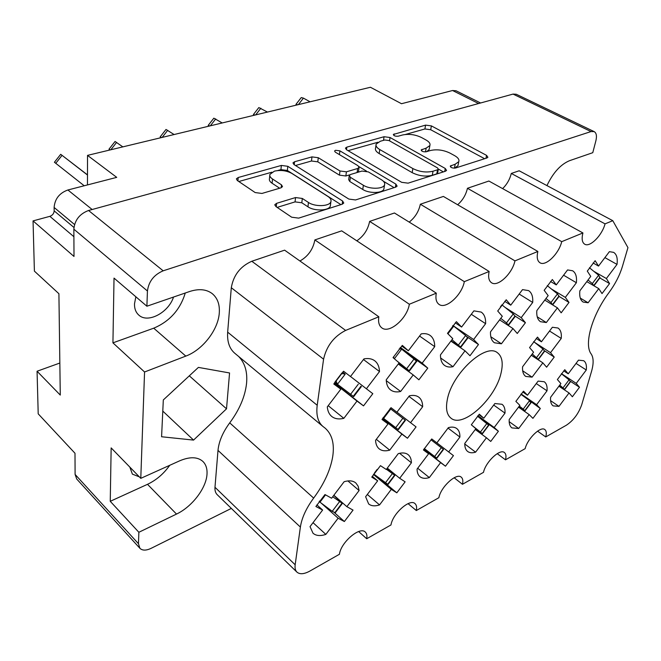 <?xml version="1.0" encoding="UTF-8"?>
<svg xmlns="http://www.w3.org/2000/svg" width="661" height="661" viewBox="0 0 661 661"><rect width="100%" height="100%" fill="white"/><g stroke="black" fill="none" stroke-linecap="round" stroke-linejoin="round"><path stroke-width="0.99" d="M291.848 173.438C286.519 170.555 280.702 169.794 274.414 171.141L269.886 174.388C269.44 175.966 270.324 177.503 272.514 178.991L281.487 184.849L282.503 186.65L280.801 187.889L261.938 193.45L255.163 192.558L237.307 180.503L236.382 178.834L238.208 177.512L281.363 165.44L287.808 166.291L342.621 201.035L343.77 203.059L342.241 204.208L298.673 218.13L291.675 217.205L275.901 206.554L274.869 204.637L276.629 203.324L295.541 197.556L302.317 198.457L308.464 202.464C314.892 207.009 329.624 206.496 330.888 201.729C331.467 199.895 330.475 198.135 327.897 196.424L291.848 173.438M335.573 150.287L334.565 150.981L335.309 152.154L357.94 165.68L359.063 167.489L357.659 168.489L346.422 171.827L339.994 170.984L318.28 157.715L311.967 156.888L294.566 161.755L292.972 162.879L293.971 164.556L348.826 199.068L355.544 199.953L395.799 187.096L397.121 186.129L395.898 184.13L339.919 150.857L335.573 150.287M447.34 399.508C445.547 408.597 446.77 414.819 451 418.182C463.072 428.543 495.725 398.451 501.112 372.812C503.36 362.996 502.112 356.296 497.369 352.701C485.637 342.621 451.959 373.639 447.34 399.508M139.331 476.854L132.39 474.135L129.837 467.096M135.852 296.772L134.489 303.911C134.414 308.72 135.844 312.438 138.793 315.074C147.775 323.692 168.555 312.636 173.521 297.053M138.868 532.279L176.504 514.076C191.971 506.822 206.182 488.272 206.992 474.367C207.372 468.831 206.009 464.518 202.894 461.444C197.556 456.751 189.798 456.553 179.635 460.841L140.785 478.349L111.155 447.902L110.247 501.311L138.868 532.279L138.463 543.722L139.909 548.308C142.388 550.671 146.089 550.687 151.039 548.374L231.35 508.408M144.561 371.986L185.799 356.105C202.704 349.876 218.287 329.707 219.295 312.851C219.84 304.44 217.502 298.037 212.264 293.658C206.439 289.229 198.878 288.518 189.6 291.518L146.891 306.225L114.023 278.107L112.932 342.852L144.561 371.986L140.785 478.349M323.857 427.163L325.121 428.13C332.045 434.26 334.59 443.688 332.747 456.396C330.483 469.996 324.121 483.893 313.653 498.088C306.2 508.251 301.78 517.91 300.383 527.065L295.17 564.783C294.748 568.072 295.327 570.509 296.921 572.104C299.797 574.558 304.126 574.202 309.91 571.046L339.424 554.265C340.861 542.317 359.948 526.082 365.293 532.064C366.772 533.444 367.243 535.674 366.715 538.748L390.973 524.95C392.733 513.531 409.969 498.336 414.992 503.608C416.529 504.971 416.967 507.276 416.314 510.54L438.871 497.708C440.879 486.777 456.553 472.508 461.262 477.176C462.824 478.498 463.229 480.877 462.46 484.298L483.488 472.342C485.695 461.857 500.038 448.406 504.442 452.554C506.02 453.843 506.376 456.264 505.5 459.825L525.148 448.654C527.511 438.582 540.706 425.858 544.829 429.567C546.407 430.807 546.713 433.269 545.73 436.946L566.386 425.205C573.426 420.503 578.532 413.687 581.713 404.747L591.496 371.507C593.752 363.633 593.661 357.799 591.215 354.032C583.746 344.621 591.942 315.148 609.194 292.294C615.308 283.933 619.729 275.29 622.439 266.366L627.95 247.627L612.78 220.683L605.046 223.864C602.105 235.415 589.909 247.66 584.688 244.19C582.085 242.496 581.498 238.753 582.919 232.953L561.718 241.662C558.909 253.774 545.639 266.705 539.946 262.739C537.269 260.946 536.567 257.187 537.856 251.461L514.952 260.872C512.316 273.613 497.783 287.312 491.544 282.751C488.81 280.851 488.008 277.091 489.132 271.473L464.319 281.66C461.923 295.112 445.853 309.679 439.028 304.39C436.252 302.374 435.343 298.64 436.301 293.17L409.333 304.25C407.234 318.495 389.304 334.036 381.818 327.864C379.042 325.741 378.042 322.047 378.819 316.784L345.62 330.417C333.879 336.474 326.526 346.058 323.576 359.187L317.206 405.276C316.008 415.067 317.924 422.131 322.965 426.477L323.857 427.163M238.712 356.527C244.958 363.054 247.586 371.978 246.57 383.306C245.115 396.501 239.497 409.688 229.722 422.866C222.774 432.294 218.865 441.474 217.998 450.397L214.982 487.273C214.751 490.503 215.494 492.966 217.213 494.684L296.921 572.104M604.906 257.616L617.01 264.4L606.377 278.521L609.566 283.569L599.833 277.959M609.566 283.569L602.022 293.583L598.767 288.617L588.108 302.771L583.192 302.069C580.383 300.284 579.267 296.541 579.846 290.84L590.752 276.389L587.29 271.117L595.14 260.707L598.527 266.077L609.392 251.667L613.59 252.353C616.663 254.245 617.804 258.261 617.01 264.4M363.476 359.526L379.513 371.556L366.392 388.767L372.812 393.692L363.525 405.879L334.416 382.975M419.561 336.044L434.715 346.645L422.181 363.137L427.766 368.127L404.549 351.412M427.766 368.127L418.892 379.811L413.216 374.936L400.64 391.477C396.559 392.386 393.212 391.874 390.593 389.949C387.883 387.858 386.429 384.479 386.231 379.811L399.137 362.856L393.039 357.626L402.351 345.406L408.349 350.768L421.214 333.879C424.767 333.276 427.708 333.772 430.038 335.367C433.145 337.622 434.707 341.39 434.715 346.645M471.301 314.272L485.62 323.683L473.623 339.506L478.481 344.538L466.492 336.432M478.481 344.538L469.988 355.75L465.038 350.826L453 366.698C449.645 367.409 446.861 366.995 444.638 365.467C441.845 363.426 440.449 359.906 440.449 354.899L452.785 338.647L447.489 333.375L456.387 321.667L461.593 327.055L473.896 310.86L481.191 312.075C484.339 314.256 485.818 318.123 485.62 323.683M519.174 294.046L532.7 302.441L521.198 317.652L525.429 322.7L515.109 316.115M525.429 322.7L517.274 333.483L512.961 328.534L501.426 343.794L494.445 342.778C491.61 340.812 490.297 337.184 490.487 331.905L502.31 316.297L497.708 311.009L506.227 299.772L510.746 305.167L522.529 289.617L528.577 290.609C531.733 292.699 533.113 296.64 532.7 302.441M563.585 275.207L576.375 282.734L565.329 297.376L569.005 302.432L559.074 296.425M569.005 302.432L561.172 312.818L557.421 307.852L546.333 322.543L540.483 321.7C537.657 319.825 536.435 316.123 536.823 310.612L548.167 295.607L544.168 290.319L552.34 279.512L556.256 284.899L567.568 269.936L572.6 270.762C575.731 272.753 576.987 276.744 576.375 282.734M408.944 396.377L422.668 406.705L410.555 422.685L416.066 426.915L407.482 438.235L382.537 418.653M549.547 331.029L561.247 338.44L550.522 352.677L554.224 357.089L544.383 350.702M554.224 357.089L546.622 367.194L542.855 362.864L532.097 377.142L525.735 376.415C523.322 374.713 522.264 371.507 522.57 366.789L533.576 352.206L529.568 347.603L537.492 337.11L541.417 341.803L552.381 327.261L557.983 328.013C560.652 329.814 561.743 333.293 561.247 338.44M347.901 480.935L359.097 490.536L346.868 506.673L353.04 510.094L344.373 521.521L334.053 512.308M399.583 453.297L411.415 462.783L399.69 478.275L405.127 481.836L396.823 492.825L380.249 479.002M448.034 428.088L459.916 437.045L448.662 451.95L453.446 455.627L445.473 466.203L423.858 449.257M493.701 405.069L505.004 413.125L494.18 427.485L498.394 431.253L477.614 416.1M498.394 431.253L490.726 441.441L486.446 437.764L475.598 452.165C472.293 453.165 469.649 452.934 467.674 451.488C465.658 449.91 464.7 447.224 464.782 443.415L475.879 428.7L471.326 424.792L479.316 414.199L483.802 418.206L494.866 403.532L501.98 404.276C504.236 405.953 505.244 408.903 505.004 413.125M536.269 383.562L547.019 390.825L536.608 404.681L540.31 408.515L520.868 394.262M540.31 408.515L532.923 418.347L529.155 414.596L518.711 428.493L511.928 427.915C509.862 426.378 508.953 423.585 509.193 419.545L519.868 405.358L515.861 401.376L523.545 391.172L527.478 395.237L538.128 381.1L544.193 381.736C546.482 383.363 547.424 386.388 547.019 390.825M576.045 363.41L586.282 369.995L576.235 383.38L579.49 387.263L570.088 381.075M579.49 387.263L572.368 396.765L569.055 392.956L558.983 406.375L553.166 405.887C551.076 404.4 550.225 401.524 550.613 397.278L560.892 383.587L557.38 379.546L564.783 369.697L568.229 373.82L578.482 360.162L583.671 360.708C585.96 362.286 586.828 365.376 586.282 369.995M346.521 149.766L401.64 182.312L408.101 183.163L445.398 171.249L446.555 170.422L445.258 168.472L390.056 137.513L384.058 136.728L346.843 147.13L345.447 148.097L346.521 149.766M546.944 185.601C553.083 172.719 560.611 164.415 569.542 160.689L592.768 152.691L595.875 140.818C597.007 136.034 596.437 132.968 594.165 131.613L591.033 131.564L163.176 270.812C153.955 274.745 148.708 281.47 147.436 290.997L146.891 306.225M139.909 548.308L76.726 479.027L75.098 474.424L74.99 453.256L38.206 413.836L37.066 371.242L60.275 395.08L58.912 293.724L34.397 271.126L33.05 220.898L73.999 256.46L73.858 229.185C74.734 220.08 79.634 213.85 88.566 210.495L513.043 94.085L516.274 94.259L594.165 131.613M455.198 164.201L450.257 166.076C450.711 167.654 452.471 168.299 455.536 168.01L486.884 157.996L487.909 157.268L486.562 155.368L431.385 125.887L425.577 125.119L393.328 134.48C393.774 135.869 395.435 136.439 398.302 136.183L402.45 135.009C408.812 133.679 415.166 134.514 421.495 137.513L425.998 139.975C429.237 141.826 430.526 143.685 429.865 145.56L426.155 148.13L421.181 149.94C421.627 151.419 423.329 152.022 426.295 151.749L430.443 150.501C436.83 149.089 443.324 149.94 449.91 153.063L454.611 155.632C458.123 157.64 459.502 159.665 458.751 161.689L455.198 164.201L454.438 168.175M37.066 371.242L59.845 363.038M87.459 184.931L87.525 155.376L370.441 87.269L401.508 103.719L452.562 90.516L456.049 90.764L480.572 102.984M87.525 155.376L116.724 177.363L67.893 189.988C59.449 193.029 54.855 198.854 54.111 207.455L54.169 210.884C53.946 213.544 52.508 215.362 49.864 216.337L33.05 220.898M445.473 466.203L440.614 462.626L429.328 477.581C425.411 478.787 422.321 478.514 420.049 476.763C418.116 475.168 417.116 472.607 417.058 469.079L428.609 453.785L423.428 449.976L431.749 438.962L436.855 442.878L448.373 427.642C451.876 426.709 454.669 427.006 456.743 428.526C458.941 430.245 459.998 433.079 459.916 437.045M396.823 492.825L391.304 489.363L379.546 504.913C374.894 506.4 371.267 506.07 368.648 503.93L365.616 496.733L377.671 480.82L371.771 477.126L380.463 465.666L386.264 469.475L398.277 453.62C402.466 452.463 405.763 452.818 408.151 454.677C410.258 456.412 411.349 459.114 411.415 462.783M344.373 521.521L338.11 518.216L325.84 534.402C320.288 536.228 316.008 535.831 313 533.212L310.026 526.619L322.618 510.044L315.9 506.5L324.981 494.552L331.599 498.22L344.15 481.695C349.173 480.266 353.065 480.687 355.816 482.968L358.122 486.149L359.097 490.536M407.482 438.235L401.88 434.112L389.726 450.141C385.338 451.347 381.827 450.918 379.191 448.86C376.977 447.034 375.762 444.192 375.564 440.325L388.024 423.916L382.025 419.504L391.015 407.672L396.922 412.208L409.341 395.848C413.241 394.972 416.38 395.41 418.768 397.154C421.321 399.137 422.619 402.318 422.668 406.705M363.525 405.879L357.006 401.078L343.836 418.347C338.853 419.512 334.813 418.884 331.715 416.447C329.161 414.331 327.691 411.142 327.294 406.887L340.828 389.172L333.805 384.008L343.571 371.234L350.479 376.539L363.963 358.89C368.334 358.097 371.912 358.708 374.68 360.732C377.679 363.054 379.29 366.657 379.513 371.556M161.581 436.756L193.557 440.094L226.516 408.82L229.557 372.961L198.399 367.4L163.317 399.946L161.581 436.756M378.819 316.784L284.61 250.164L251.808 261.26C240.315 266.366 233.482 275.191 231.3 287.733L227.665 332.153C227.045 341.621 229.417 348.661 234.795 353.271L322.965 426.477M436.301 293.17L341.679 230.846L314.859 239.926C313.091 249.288 308.125 256.319 299.945 261.004M489.132 271.473L394.452 212.991L369.623 221.394C367.962 229.64 363.69 236.117 356.816 240.819M537.856 251.461L443.382 196.433L420.346 204.224C418.76 211.553 415.05 217.51 409.209 222.104M582.919 232.953L488.884 181.031L467.451 188.286C465.931 194.83 462.667 200.324 457.66 204.753M612.78 220.683L519.158 170.786L511.3 173.446C509.846 179.338 506.954 184.394 502.624 188.616M537.55 431.146L545.73 436.946M497.212 453.653L505.5 459.825M454.148 477.754L462.46 484.298M408.06 503.649L416.314 510.54M358.634 531.551L366.715 538.748M314.859 239.926L409.333 304.25M369.623 221.394L464.319 281.66M420.346 204.224L514.952 260.872M467.451 188.286L561.718 241.662M511.3 173.446L605.046 223.864M162.788 411.101L193.557 440.094M189.302 375.836L226.516 408.82M112.932 342.852L153.724 328.187C169.679 321.411 180.189 309.687 185.27 293.005M110.247 501.311L147.51 484.315C156.335 480.117 163.738 473.78 169.728 465.303M454.603 168.167L457.974 165.696L458.205 164.498M426.808 151.592L429.163 149.518L429.361 148.419M484.62 158.714L430.708 129.738L424.907 128.969L405.449 134.464M377.918 142.239L348.058 150.675M443.382 171.893L438.392 169.076M437.524 169.794L438.35 169.208L437.45 167.853L389.007 140.553L384.785 139.992L380.298 141.264L376.159 144.106C375.555 145.924 376.762 147.734 379.769 149.543L412.861 168.563C419.619 171.893 426.337 172.777 433.029 171.216L437.524 169.794L436.781 173.86L437.648 172.992M375.993 145.213L375.564 148.105C374.961 149.931 376.159 151.749 379.158 153.559L379.769 149.543M436.781 173.86L432.294 175.297C425.61 176.867 418.9 175.983 412.167 172.645L379.158 153.559M295.5 165.514L311.48 161.003L311.967 156.888M349.9 174.777L345.852 175.991L339.44 175.14L317.784 161.829L311.48 161.003M357.865 172.281L358.535 171.216M358.973 166.63L366.541 171.158M383.405 181.246L394.096 187.641M363.368 185.262C369.697 189.41 383.264 189.162 384.537 184.906C385.148 183.122 384.091 181.378 381.347 179.676L368.342 171.901L361.947 171.059L350.702 174.43L349.256 175.471L350.38 177.322L363.368 185.262L362.757 189.467C369.069 193.632 382.603 193.367 383.884 189.096L384.066 187.922M349.198 175.884L348.678 179.643L349.793 181.502L350.38 177.322M362.757 189.467L349.793 181.502M330.492 204.753L330.326 206.042C329.062 210.834 314.363 211.363 307.952 206.802L301.821 202.778L295.062 201.886L277.149 207.397M269.779 175.479L269.473 178.627C269.035 180.222 269.903 181.758 272.092 183.246L272.514 178.991M279.669 188.22L272.092 183.246M340.919 204.629L287.37 170.48L280.933 169.629L277.661 170.555M271.878 172.191L238.819 181.519M550.58 400.657L558.983 406.375M569.055 392.956L558.925 386.206M576.235 383.38L561.445 373.655M568.229 373.82L563.726 370.871M509.168 421.66L518.711 428.493M529.155 414.596L518.521 407.143M536.608 404.681L521.099 393.973M527.478 395.237L522.785 392.006M464.774 443.985L475.598 452.165M486.446 437.764L475.276 429.501M494.18 427.485L477.977 415.686M483.802 418.206L478.903 414.645M428.609 453.785L423.527 449.802M417.686 468.244L429.328 477.581M440.614 462.626L423.767 449.414M448.662 451.95L436.871 442.862M377.671 480.82L372.275 476.3M367.334 494.469L379.546 504.913M391.304 489.363L373.457 474.458M399.69 478.275L387.305 468.104M322.618 510.044L316.883 504.888M313.033 522.661L325.84 534.402M338.11 518.216L321.213 503.104M346.868 506.673L333.863 495.238M522.677 370.804L532.097 377.142M542.855 362.864L531.279 355.246M550.522 352.677L534.567 342.34M541.417 341.803L536.253 338.473M388.024 423.916L382.149 419.297M376.316 439.342L389.726 450.141M401.88 434.112L382.43 418.834M410.555 422.685L396.939 412.183M537.228 316.817L546.333 322.543M557.421 307.852L544.771 300.094M565.329 297.376L551.373 288.964M556.256 284.899L550.555 281.487M490.809 336.738L501.426 343.794M512.961 328.534L499.6 319.874M521.198 317.652L505.07 307.39M510.746 305.167L504.748 301.375M440.639 357.981L453 366.698M465.038 350.826L450.909 341.126M473.623 339.506L452.942 325.559M461.593 327.055L455.297 322.832M386.28 380.662L400.64 391.477M413.216 374.936L398.286 363.988M422.181 363.137L400.417 347.479M408.349 350.768L401.748 346.034M340.828 389.172L333.954 383.76M328.211 405.697L343.836 418.347M357.006 401.078L334.284 383.198M366.392 388.767L350.504 376.506M580.3 298.111L588.108 302.771M598.767 288.617L586.794 281.627M606.377 278.521L593.768 271.283M598.527 266.077L593.107 262.995M570.501 381.719L569.047 379.844L561.379 373.738M559.008 386.098L564.643 389.527L559.776 385.074M569.047 379.844L563.122 387.734M599.99 277.744L598.618 275.24L589.455 267.771M296.07 104.223L301.251 97.572L303.432 98.125L310.075 101.802M296.268 105.124L295.971 104.347L297.797 104.752M593.752 285.692L592.347 283.552L588.009 280.024M598.618 275.24L592.347 283.552M531.031 402.772L529.345 400.93L523.206 409.101L519.331 406.061M518.786 406.788L524.941 410.869L523.206 409.101M544.639 351.198L542.978 349.049L533.658 341.621M531.304 355.213L538.393 359.493L532.262 353.941M542.978 349.049L536.658 357.436M559.099 296.392L557.479 293.889L547.267 285.643M253.469 114.444L258.839 107.569L267.449 112.064M253.791 115.353L253.386 114.551L255.072 115.039M552.67 304.936L550.96 302.515L545.978 298.508M557.479 293.889L550.96 302.515M475.771 428.849L482.472 433.699L488.826 425.271L477.515 416.215M482.472 433.699L472.078 425.444M486.86 423.503L480.481 431.964M515.175 316.429L513.267 313.934L501.889 304.845M208.265 125.293L213.842 118.179L222.212 122.954M208.736 126.193L208.198 125.375L209.735 125.954M505.574 323.75L508.483 325.278L506.483 322.899L500.765 318.346M513.267 313.934L506.483 322.899M441.284 447.712L430.997 439.788L443.539 449.43L441.284 447.712L434.649 456.495L424.304 448.555M436.938 458.172L434.649 456.495M452.917 325.584L453.743 326.154L447.927 333.813M467.864 338.002L465.617 335.54L453.743 326.154M160.21 136.835L166.01 129.457L174.099 134.53M160.871 137.719L160.169 136.885L161.54 137.554M451.108 340.861L460.866 347.223L451.992 339.696M452.587 325.997L453.628 326.071M465.617 335.54L458.544 344.86M386.883 468.657L394.857 475.408L386.412 469.285M388.007 484.463L373.729 474.053M392.279 473.747L385.363 482.877M390.197 408.548L390.783 409.002L383.62 418.421L383.24 417.529M390.23 408.506L405.449 420.28L390.783 409.002M405.449 420.28L398.343 429.642L383.62 418.421M382.992 417.934L383.504 418.339M389.891 408.87L390.668 408.911M402.83 418.273L395.683 427.684M400.004 347.959L401.673 349.165L394.361 358.758M416.76 361.311L401.673 349.165M109.916 149.989L109.015 149.155L115.064 141.471L122.847 146.874M109.015 149.155L110.222 149.915M398.798 363.31L409.432 370.937L396.955 360.98M394.047 358.493L393.469 356.907M399.227 348.859L401.558 349.074M414.125 358.882L406.738 368.59M333.755 495.37L342.381 503.409L332.69 496.775M335.259 512.796L332.21 511.325L319.858 502.087L319.511 501.055M319.197 501.492L319.858 502.087M339.424 501.823L332.21 511.325M342.679 372.16L345.216 374.118L337.457 384.264L335.97 380.744M342.72 372.118L345.216 374.118M87.483 174.876L60.705 154.302L87.483 175.008M60.705 154.302L54.417 162.242L84.211 185.766M361.385 386.553L353.701 396.633L337.457 384.264M334.871 382.24L337.333 384.173M341.448 373.589L345.092 374.027M358.295 384.19L350.561 394.328M341.894 373.002L335.077 381.926M163.176 270.812L88.566 210.495M591.033 131.564L513.043 94.085M138.463 543.722L75.098 474.424M147.436 290.997L73.858 229.185M478.614 103.529L452.562 90.516M73.9 236.721L49.864 216.337M73.958 227.467L54.169 210.884M74.553 224.517L54.111 207.455M92.16 209.512L67.893 189.988M214.982 487.273L295.17 564.783M217.998 450.397L300.383 527.065M229.722 422.866L313.653 498.088M227.665 332.153L317.206 405.276M231.3 287.733L323.576 359.187M251.808 261.26L345.62 330.417M153.724 328.187L185.799 356.105M147.51 484.315L176.504 514.076M421.718 150.997L422.007 149.361M425.494 151.89L426.155 148.13M393.931 135.522L394.196 133.894M424.907 128.969L425.577 125.119M430.708 129.738L431.385 125.887M485.951 158.293L486.562 155.368M450.744 167.15L451.05 165.514M346.488 149.75L346.843 147.13M383.504 140.355L384.058 136.728M389.536 140.851L390.056 137.513M444.696 171.472L445.258 168.472M412.167 172.645L412.861 168.563M432.294 175.297L433.029 171.216M294.236 164.721L294.566 161.755M317.784 161.829L318.28 157.715M339.44 175.14L339.994 170.984M345.852 175.991L346.422 171.827M357.089 172.513L357.659 168.489M339.424 154.616L339.919 150.857M395.394 187.228L395.898 184.13M276.273 206.81L276.629 203.324M295.062 201.886L295.541 197.556M301.821 202.778L302.317 198.457M307.952 206.802L308.464 202.464M281.181 187.757L281.487 184.849M237.935 180.924L238.208 177.512M280.933 169.629L281.363 165.44M287.37 170.48L287.808 166.291M342.183 204.224L342.621 201.035M570.402 381.447L564.494 389.304M303.432 98.125L298.384 104.612M599.948 277.306L593.694 285.602M530.882 402.516L524.76 410.655M544.515 350.859L538.219 359.22M260.88 108.214L255.658 114.898M559.008 295.963L552.513 304.564M488.611 425.056L482.249 433.492M215.717 118.922L210.322 125.813M501.914 304.87L500.418 306.844M515.018 316.016L508.268 324.939M443.267 449.232L436.657 457.982M167.72 130.3L162.135 137.414M467.633 337.606L460.593 346.893M377.15 469.434L374.473 472.97M394.526 475.218L387.643 484.315M405.11 420.024L397.996 429.394M116.609 142.421L110.808 149.766M416.438 360.939L409.085 370.606M325.526 494.858L319.974 502.17M341.977 503.236L334.796 512.705M62.051 155.352L55.747 163.333M360.956 386.222L353.255 396.319M457.974 165.696L458.751 161.689M429.163 149.518L429.865 145.56M437.599 173.273L438.35 169.208M358.477 171.612L359.063 167.489M383.884 189.096L384.537 184.906M330.326 206.042L330.888 201.729M274.819 205.125L274.869 204.637M570.534 381.67L564.643 389.527M600.064 277.645L593.925 285.792M531.056 402.731L524.941 410.869M544.689 351.14L538.393 359.493M559.165 296.31L552.679 304.895M515.233 316.355L508.483 325.278M443.539 449.43L436.938 458.18M467.905 337.953L460.866 347.223M394.857 475.408L387.982 484.496M416.777 361.278L409.432 370.937M342.381 503.409L335.21 512.862"/></g></svg>
